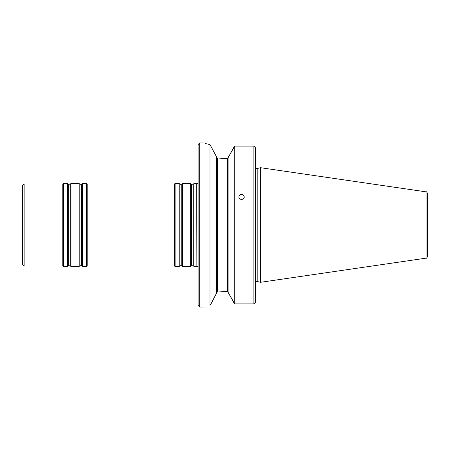 <?xml version="1.0" encoding="UTF-8"?>
<svg xmlns="http://www.w3.org/2000/svg" width="450" height="450" viewBox="0 0 450 450"><rect width="100%" height="100%" fill="white"/><g stroke="black" fill="none" stroke-linecap="round" stroke-linejoin="round"><path stroke-width="0.67" d="M194.034 225L194.034 266.434L196.121 266.434L196.121 183.566L194.034 183.566L194.034 225M191.402 265.911L191.402 184.089L190.654 183.566L190.654 266.434L191.402 265.911C191.273 265.607 191.897 265.607 193.286 265.911L194.034 266.434M181.8 184.089L181.8 265.911C180.411 265.607 179.781 265.607 179.916 265.911L179.916 184.089C179.781 184.393 180.411 184.393 181.8 184.089L182.548 183.566L182.548 266.434L190.654 266.434M179.916 184.089L179.167 183.566L179.167 266.434L179.916 265.911M174.403 183.977L174.403 266.023L87.21 266.023L87.21 183.977L174.403 183.977L175.112 183.566L175.112 266.434L179.167 266.434M87.21 183.977L86.501 183.566L86.501 266.434L87.21 266.023M81.698 184.089L81.698 265.911C80.308 265.607 79.684 265.607 79.813 265.911L79.813 184.089C79.684 184.393 80.308 184.393 81.698 184.089L82.446 183.566L82.446 266.434L86.501 266.434M79.813 184.089L79.065 183.566L79.065 266.434L79.813 265.911M70.211 184.089L70.211 265.911C68.822 265.607 68.197 265.607 68.327 265.911L68.327 184.089C68.197 184.393 68.822 184.393 70.211 184.089L70.959 183.566L70.959 266.434L79.065 266.434M68.327 184.089L67.579 183.566L67.579 266.434L68.327 265.911M24.143 183.977L24.143 266.023L22.5 264.386L22.5 185.614L24.143 183.977L62.814 183.977L63.523 183.566L63.523 266.434L67.579 266.434M62.814 183.977L62.814 266.023L63.523 266.434M196.301 266.299L198.056 266.434L198.056 183.566L196.301 183.701L196.121 266.434M427.5 202.849L427.5 256.534C426.831 257.996 426.364 258.542 426.094 258.154L260.443 282.313L260.443 167.687L426.094 191.846L426.094 258.154M426.094 191.846C426.364 191.458 426.831 192.004 427.5 193.466L427.5 225M241.577 194.451C243.191 194.597 244.074 195.424 244.232 196.937C244.389 200.177 238.753 200.177 238.916 196.937C239.074 195.424 239.963 194.597 241.577 194.451M253.884 146.081L255.274 147.538L253.884 146.081L253.884 303.919L255.521 302.13L253.884 303.919L234.737 303.919L234.737 146.081L253.884 146.081M255.521 147.87L255.521 302.13M234.737 146.081L228.116 157.641L228.116 292.359L234.737 303.919M216.63 157.219L217.288 157.984L217.288 292.016L227.464 291.476L228.116 292.168L227.464 291.476L227.464 158.524L228.116 157.832L227.464 158.524L217.288 157.984L225.737 158.524M233.955 302.889L228.116 292.359M228.116 157.641L233.955 147.111M217.288 292.016L216.63 292.781M205.47 143.55L210.009 144.602C201.077 142.47 201.077 142.47 210.009 144.602L216.63 157.028L216.63 292.973L210.949 304.014L216.63 292.973M210.009 144.602L210.009 305.398L210.949 304.014M210.009 305.398C201.077 307.53 201.077 307.53 210.009 305.398M199.727 142.948L198.09 144.591L198.09 305.409L199.727 307.052L199.727 142.948L203.259 142.948M191.402 184.089C191.273 184.393 191.897 184.393 193.286 184.089L193.286 265.911M260.443 167.687L257.175 168.564L257.175 281.436L260.443 282.313M193.286 184.089L194.034 183.566M182.548 183.566L190.654 183.566M181.8 265.911L182.548 266.434M175.112 183.566L179.167 183.566M174.403 266.023L175.112 266.434M82.446 183.566L86.501 183.566M81.698 265.911L82.446 266.434M70.959 183.566L79.065 183.566M70.211 265.911L70.959 266.434M63.523 183.566L67.579 183.566M24.143 266.023L62.814 266.023M257.175 281.436C256.809 280.935 256.258 281.357 255.521 282.701M257.175 168.564C256.809 169.065 256.258 168.643 255.521 167.299M199.727 307.052L203.259 307.052"/></g></svg>
